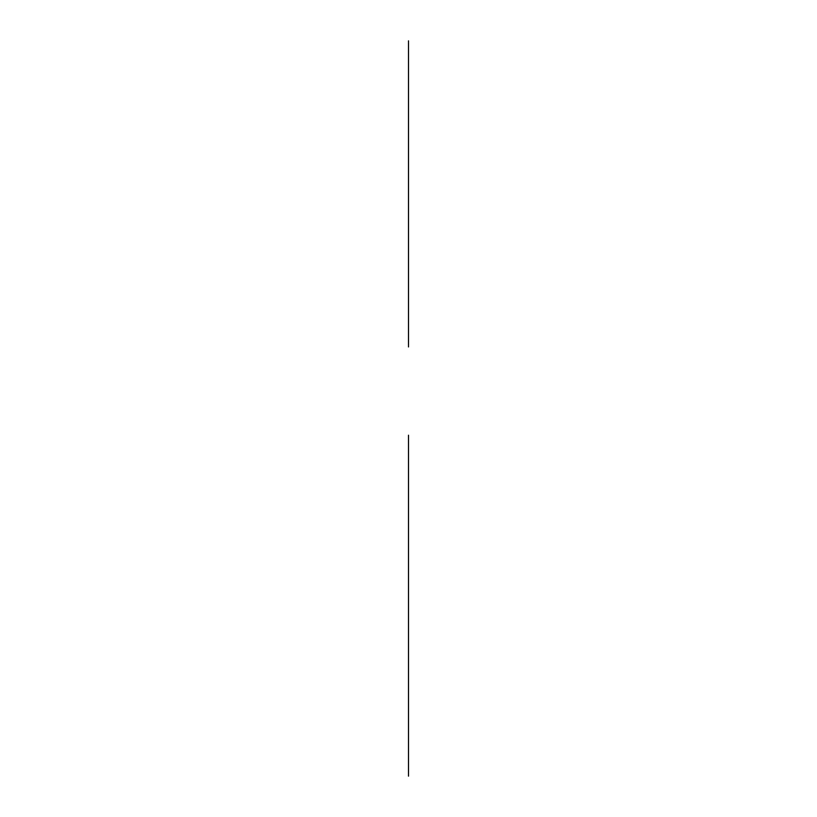 <?xml version="1.0" encoding="UTF-8"?>
<svg xmlns="http://www.w3.org/2000/svg" width="817" height="817" viewBox="0 0 817 817"><rect width="100%" height="100%" fill="white"/><g stroke="black" fill="none" stroke-linecap="round" stroke-linejoin="round"><path stroke-width="0.61" stroke-dasharray="4.08 3.06" d=""/><path stroke-width="1.23" d="M408.5 760.443L408.5 468.744L408.5 760.443M408.5 451.321L408.5 468.744L408.5 451.321M408.5 446.766L408.5 436.135L408.5 446.766M408.5 762.516L408.5 776.15L408.5 762.516M408.5 762.894L408.5 774.261L408.5 762.894M408.5 469.305L408.5 776.15L408.5 469.305M408.5 467.406L408.5 456.039L408.5 467.406M408.5 451.872L408.5 435.206L408.5 451.872M408.5 447.328L408.5 436.697L408.5 447.328M408.5 345.428L408.5 42.361L408.5 345.428M408.5 42.361L408.5 57.517L408.5 42.361M408.5 58.089L408.5 329.7L408.5 58.089M408.5 346L408.5 346.939L408.5 346M408.5 41.8L408.5 40.85L408.5 41.8M408.5 453.588L408.5 468.744L408.5 453.588"/></g></svg>
